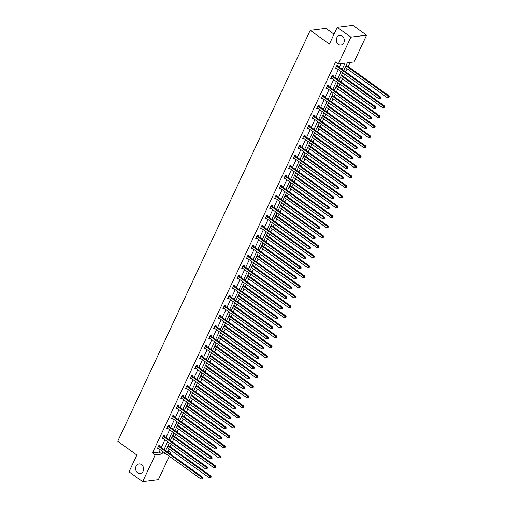 <?xml version="1.0" encoding="UTF-8"?>
<svg xmlns="http://www.w3.org/2000/svg" width="507" height="507" viewBox="0 0 507 507"><rect width="100%" height="100%" fill="white"/><g stroke="black" fill="none" stroke-linecap="round" stroke-linejoin="round"><path stroke-width="0.76" d="M141.516 464.615A4.829 3.98 82.9 0 1 143.525 469.786A4.829 3.98 82.9 0 1 140.192 473.506A4.829 3.98 82.9 0 1 137.676 472.822A4.829 3.98 82.9 0 1 135.667 467.65A4.829 3.98 82.9 0 1 139 463.93A4.829 3.98 82.9 0 1 141.516 464.615M342.231 36.136A4.829 3.98 82.9 0 1 344.24 41.308A4.829 3.98 82.9 0 1 340.907 45.028A4.829 3.98 82.9 0 1 338.384 44.343A4.829 3.98 82.9 0 1 336.375 39.172A4.829 3.98 82.9 0 1 339.709 35.452A4.829 3.98 82.9 0 1 342.231 36.136M334.018 34.172L325.925 28.348L310.24 30.306L117.732 441.28L136.865 455.045L129.006 471.814L142.676 481.65L155.218 454.88L161.936 454.038L163.02 451.724M310.24 30.306L329.373 44.077L337.231 27.308L352.916 25.35L366.58 35.186L354.038 61.955L347.32 62.792L343.727 70.46M166.461 451.167L168.166 450.951L169.104 448.949M170.168 446.673L171.284 444.297M172.348 442.022L173.793 438.942M174.858 436.673L175.967 434.296M177.032 432.021L178.477 428.941M179.541 426.666L180.657 424.289M181.721 422.02L183.16 418.934M184.225 416.665L185.34 414.289M186.405 412.014L187.85 408.934M188.915 406.658L190.024 404.282M191.088 402.013L192.533 398.933M193.598 396.658L194.713 394.281M195.778 392.006L197.223 388.926M198.288 386.657L199.397 384.274M200.461 382.005L201.906 378.925M202.971 376.65L204.087 374.274M205.151 371.999L206.59 368.919M207.655 366.65L208.77 364.273M209.835 361.998L211.28 358.918M212.344 356.643L213.453 354.266M214.518 351.997L215.963 348.911M217.028 346.642L218.143 344.266M219.208 341.991L220.653 338.91M221.711 336.635L222.827 334.259M223.891 331.99L225.336 328.904M226.401 326.635L227.516 324.258M228.581 321.983L230.02 318.903M231.084 316.628L232.2 314.251M233.264 311.982L234.709 308.902M235.774 306.627L236.883 304.251M237.948 301.976L239.393 298.896M240.457 296.627L241.573 294.244M242.638 291.975L244.076 288.895M245.141 286.62L246.256 284.243M247.321 281.968L248.766 278.888M249.831 276.619L250.946 274.243M252.011 271.967L253.449 268.887M254.514 266.612L255.629 264.236M256.694 261.967L258.139 258.881M259.204 256.612L260.313 254.235M261.378 251.96L262.822 248.88M263.887 246.605L265.003 244.228M266.067 241.959L267.506 238.873M268.571 236.604L269.686 234.228M270.751 231.953L272.196 228.872M273.26 226.604L274.376 224.221M275.44 221.952L276.879 218.872M277.944 216.597L279.059 214.22M280.124 211.945L281.569 208.865M282.633 206.596L283.743 204.213M284.807 201.944L286.252 198.864M287.317 196.589L288.432 194.213M289.497 191.938L290.936 188.858M292 186.589L293.116 184.212M294.18 181.937L295.625 178.857M296.69 176.582L297.805 174.205M298.864 171.936L300.309 168.85M301.373 166.581L302.489 164.205M303.554 161.929L304.999 158.849M306.063 156.574L307.172 154.198M308.237 151.929L309.682 148.849M310.747 146.574L311.862 144.197M312.927 141.922L314.365 138.842M315.43 136.573L316.545 134.19M317.61 131.921L319.055 128.841M320.12 126.566L321.235 124.19M322.294 121.914L323.739 118.834M324.803 116.566L325.919 114.189M326.983 111.914L328.428 108.834M329.493 106.559L330.602 104.182M331.667 101.913L333.112 98.827M334.176 96.558L335.292 94.182M336.356 91.906L337.795 88.826M338.86 86.551L339.975 84.175M341.04 81.906L342.485 78.819M343.55 76.551L344.659 74.174M345.723 71.899L347.168 68.819M348.233 66.544L350.16 62.443M168.166 450.951L170.897 452.922L170.396 453.993M169.332 456.268L158.355 479.692L142.676 481.65M337.231 27.308L350.895 37.144L366.58 35.186M164.255 436.09L164.591 435.374L163.527 435.5L162.031 438.707L163.146 438.447M173.622 416.082L173.958 415.366L172.9 415.499L171.398 418.7L172.519 418.44M182.995 396.075L183.331 395.359L182.273 395.492L180.771 398.698L181.893 398.432M192.368 376.067L192.704 375.351L191.646 375.484L190.144 378.691L191.266 378.425M201.742 356.06L202.078 355.344L201.019 355.477L199.517 358.683L200.639 358.417M211.115 336.052L211.451 335.336L210.386 335.469L208.884 338.676L210.006 338.41M220.482 316.045L220.818 315.329L219.759 315.462L218.257 318.669L219.379 318.402M229.855 296.044L230.191 295.321L229.132 295.454L227.63 298.661L228.752 298.395M239.228 276.036L239.564 275.314L238.505 275.447L237.003 278.654L238.125 278.394M248.601 256.029L248.937 255.313L247.879 255.439L246.377 258.646L247.498 258.386M257.974 236.021L258.31 235.305L257.245 235.438L255.743 238.645L256.865 238.379M267.341 216.014L267.677 215.298L266.619 215.431L265.117 218.637L266.238 218.371M276.714 196.006L277.05 195.29L275.992 195.423L274.49 198.63L275.612 198.364M286.087 175.999L286.423 175.283L285.365 175.416L283.863 178.622L284.985 178.356M295.461 155.991L295.796 155.275L294.738 155.408L293.236 158.615L294.358 158.349M304.834 135.99L305.17 135.268L304.105 135.401L302.603 138.607L303.725 138.341M314.201 115.983L314.536 115.26L313.478 115.393L311.976 118.6L313.098 118.334M323.574 95.975L323.91 95.259L322.851 95.386L321.349 98.592L322.471 98.333M332.947 75.968L333.283 75.251L332.224 75.385L330.722 78.585L331.844 78.325M342.149 69.326L345.077 63.077L338.359 63.914L335.621 61.949L152.48 452.909L159.198 452.073L160.282 449.76M161.346 447.485L164.971 439.753M166.036 437.484L169.655 429.752M170.72 427.477L174.345 419.745M175.409 417.476L179.028 409.745M180.093 407.47L183.711 399.744M184.776 397.469L188.401 389.737M189.466 387.468L193.085 379.737M194.149 377.462L197.774 369.73M198.839 367.461L202.458 359.729M203.522 357.454L207.141 349.722M208.206 347.453L211.831 339.722M212.896 337.447L216.514 329.715M217.579 327.446L221.204 319.714M222.262 317.439L225.888 309.714M226.952 307.438L230.571 299.707M231.636 297.438L235.261 289.706M236.325 287.431L239.944 279.699M241.009 277.43L244.628 269.699M245.692 267.423L249.317 259.692M250.382 257.423L254.001 249.691M255.065 247.416L258.69 239.684M259.755 237.415L263.374 229.684M264.439 227.409L268.057 219.683M269.122 217.408L272.747 209.676M273.812 207.407L277.43 199.676M278.495 197.4L282.12 189.669M283.185 187.4L286.804 179.668M287.868 177.393L291.487 169.661M292.552 167.392L296.177 159.661M297.241 157.385L300.86 149.66M301.925 147.385L305.55 139.653M306.615 137.384L310.233 129.653M311.298 127.377L314.917 119.646M315.981 117.377L319.606 109.645M320.671 107.37L324.29 99.638M325.355 97.369L328.98 89.638M330.044 87.362L333.663 79.631M334.728 77.362L338.346 69.63M339.411 67.355L341.192 63.559M337.63 65.961L337.966 65.245L336.908 65.378L335.406 68.584L336.528 68.318M328.263 85.968L328.599 85.252L327.535 85.385L326.033 88.592L327.154 88.326M318.89 105.976L319.226 105.26L318.168 105.393L316.666 108.599L317.788 108.333M309.517 125.983L309.853 125.267L308.795 125.4L307.293 128.607L308.414 128.341M300.144 145.991L300.48 145.275L299.422 145.408L297.92 148.614L299.041 148.348M290.771 165.998L291.107 165.282L290.048 165.415L288.546 168.616L289.668 168.356M281.404 186.006L281.74 185.289L280.675 185.416L279.173 188.623L280.295 188.363M272.031 206.013L272.367 205.291L271.308 205.424L269.806 208.631L270.928 208.364M262.658 226.014L262.994 225.298L261.935 225.431L260.433 228.638L261.555 228.372M253.285 246.022L253.62 245.306L252.562 245.439L251.06 248.645L252.182 248.379M243.911 266.029L244.247 265.313L243.189 265.446L241.687 268.653L242.809 268.387M234.545 286.037L234.88 285.321L233.816 285.454L232.314 288.66L233.435 288.394M225.171 306.044L225.507 305.328L224.449 305.461L222.947 308.668L224.069 308.402M215.798 326.052L216.134 325.336L215.076 325.469L213.574 328.669L214.695 328.409M206.425 346.059L206.761 345.343L205.703 345.47L204.201 348.677L205.322 348.417M197.052 366.067L197.388 365.344L196.329 365.477L194.827 368.684L195.949 368.418M187.685 386.074L188.021 385.352L186.956 385.485L185.454 388.692L186.576 388.425M178.312 406.075L178.648 405.359L177.589 405.492L176.087 408.699L177.209 408.433M168.939 426.083L169.275 425.367L168.216 425.5L166.714 428.707L167.836 428.44M159.566 446.09L159.901 445.374L158.843 445.507L157.341 448.714L158.463 448.448M152.48 452.909L155.218 454.88M338.359 63.914L350.895 37.144M164.598 452.865L164.179 453.759L165.599 453.581M169.199 453.131L170.897 452.922M342.662 72.735L339.044 80.467M337.979 82.736L334.354 90.468M333.295 92.743L329.67 100.475M328.606 102.744L324.987 110.475M323.922 112.75L320.297 120.482M319.233 122.751L315.614 130.483M314.549 132.758L310.924 140.49M309.866 142.759L306.241 150.49M305.176 152.759L301.557 160.491M300.493 162.766L296.868 170.498M295.803 172.767L292.184 180.498M291.119 182.773L287.501 190.505M286.436 192.774L282.811 200.506M281.746 202.781L278.128 210.513M277.063 212.782L273.438 220.513M272.373 222.788L268.754 230.514M267.69 232.789L264.071 240.521M263.006 242.79L259.381 250.521M258.317 252.797L254.698 260.528M253.633 262.797L250.008 270.529M248.943 272.804L245.325 280.536M244.26 282.805L240.641 290.536M239.577 292.812L235.951 300.543M234.887 302.812L231.268 310.544M230.203 312.819L226.578 320.544M225.514 322.82L221.895 330.551M220.83 332.82L217.211 340.552M216.147 342.827L212.522 350.559M211.457 352.828L207.838 360.559M206.774 362.835L203.149 370.566M202.084 372.835L198.465 380.567M197.4 382.842L193.782 390.567M192.717 392.843L189.092 400.574M188.027 402.843L184.409 410.575M183.344 412.85L179.719 420.582M178.654 422.851L175.035 430.582M173.971 432.858L170.352 440.589M169.287 442.858L165.662 450.59M164.084 449.456L167.703 441.724M168.768 439.449L172.386 431.717M173.451 429.448L177.076 421.716M178.141 419.441L181.76 411.709M182.824 409.441L186.449 401.709M187.514 399.434L191.133 391.702M192.197 389.433L195.816 381.701M196.881 379.426L200.506 371.701M201.571 369.426L205.189 361.694M206.254 359.425L209.879 351.693M210.944 349.418L214.562 341.686M215.627 339.417L219.246 331.686M220.311 329.411L223.936 321.679M225 319.41L228.619 311.678M229.684 309.403L233.309 301.671M234.373 299.403L237.992 291.671M239.057 289.396L242.676 281.67M243.74 279.395L247.365 271.663M248.43 269.394L252.049 261.663M253.113 259.388L256.738 251.656M257.803 249.387L261.422 241.655M262.487 239.38L266.105 231.648M267.17 229.379L270.795 221.648M271.86 219.373L275.478 211.647M276.543 209.372L280.168 201.64M281.233 199.371L284.852 191.64M285.916 189.365L289.535 181.633M290.6 179.364L294.225 171.632M295.289 169.357L298.908 161.625M299.973 159.356L303.598 151.625M304.656 149.35L308.281 141.618M309.346 139.349L312.965 131.617M314.029 129.342L317.655 121.617M318.719 119.341L322.338 111.61M323.403 109.341L327.028 101.609M328.086 99.334L331.711 91.602M332.776 89.333L336.394 81.602M337.459 79.326L341.084 71.595M159.198 452.073L161.936 454.038M335.723 67.913L336.464 68.451M331.033 77.92L331.781 78.458M326.35 87.92L327.097 88.459M321.66 97.927L322.408 98.459M316.976 107.928L317.724 108.466M312.293 117.935L313.034 118.467M307.603 127.935L308.351 128.474M302.92 137.942L303.668 138.474M298.23 147.943L298.978 148.481M293.547 157.943L294.294 158.482M288.863 167.95L289.605 168.489M284.173 177.951L284.921 178.489M279.49 187.958L280.238 188.49M274.8 197.958L275.548 198.497M270.117 207.965L270.865 208.497M265.434 217.966L266.175 218.504M260.744 227.966L261.492 228.505M256.06 237.973L256.808 238.512M251.371 247.974L252.118 248.512M246.687 257.981L247.435 258.519M242.004 267.981L242.745 268.52M237.314 277.988L238.062 278.52M232.631 287.989L233.378 288.527M227.947 297.996L228.689 298.528M223.257 307.996L224.005 308.535M218.574 317.997L219.316 318.535M213.884 328.004L214.632 328.542M209.201 338.004L209.949 338.543M204.517 348.011L205.259 348.543M199.828 358.012L200.576 358.55M195.144 368.019L195.886 368.551M190.455 378.019L191.202 378.558M185.771 388.026L186.519 388.558M181.088 398.027L181.829 398.565M176.398 408.027L177.146 408.566M171.715 418.034L172.462 418.573M167.025 428.035L167.773 428.573M162.341 438.042L163.089 438.574M157.658 448.042L158.399 448.581M336.572 66.094L336.635 66.189A0.754 0.621 -97.1 0 0 336.819 66.385L379.566 97.148L378.818 98.751L336.065 67.989A0.754 0.621 -97.1 0 0 335.843 67.887L335.742 67.868M337.225 65.34L337.694 66.062A0.754 0.621 -97.1 0 0 337.877 66.252L380.624 97.014L379.566 97.148L380.37 98.098L380.073 98.738L380.795 98.047L380.37 98.098M380.795 98.047L380.624 97.014M378.818 98.751L380.073 98.738M345.172 67.38L387.291 97.693L388.045 96.089L389.103 95.956L346.357 65.194A0.754 0.621 82.9 0 1 346.243 65.092M388.85 97.04L388.546 97.68L389.268 96.989L345.926 65.777M388.546 97.68L387.291 97.693M389.103 95.956L389.268 96.989M331.889 76.101L331.952 76.196A0.754 0.621 -97.1 0 0 332.129 76.386L374.882 107.148L374.128 108.752L331.382 77.989A0.754 0.621 -97.1 0 0 331.153 77.888L331.058 77.869M332.535 75.34L333.01 76.063A0.754 0.621 -97.1 0 0 333.194 76.253L375.941 107.015L374.882 107.148L375.687 108.105L375.383 108.745L375.807 108.688L376.105 108.048L375.687 108.105M376.105 108.048L375.941 107.015M374.128 108.752L375.383 108.745M327.199 86.101L327.262 86.196A0.754 0.621 -97.1 0 0 327.446 86.393L370.192 117.155L369.445 118.758L326.692 87.996A0.754 0.621 -97.1 0 0 326.47 87.895L326.369 87.876M327.852 85.347L328.321 86.063A0.754 0.621 -97.1 0 0 328.504 86.26L371.257 117.022L370.192 117.155L370.997 118.106L370.699 118.746L371.124 118.695L371.422 118.055L370.997 118.106M371.422 118.055L371.257 117.022M369.445 118.758L370.699 118.746M340.489 77.387L382.608 107.693L383.355 106.09L384.42 105.957L341.667 75.194A0.754 0.621 82.9 0 1 341.56 75.099M384.16 107.047L383.862 107.687L384.585 106.99L341.236 75.784M383.862 107.687L382.608 107.693M384.42 105.957L384.585 106.99M335.799 87.388L377.918 117.7L378.672 116.097L379.73 115.964L336.984 85.201A0.754 0.621 82.9 0 1 336.87 85.1M379.477 117.047L379.173 117.687L379.901 116.997L336.553 85.784M379.173 117.687L377.918 117.7M379.73 115.964L379.901 116.997M322.515 96.108L322.579 96.203A0.754 0.621 -97.1 0 0 322.763 96.393L365.509 127.156L364.755 128.759L322.008 97.997A0.754 0.621 -97.1 0 0 321.78 97.895L321.685 97.876M323.168 95.348L323.637 96.07A0.754 0.621 -97.1 0 0 323.821 96.26L366.567 127.023L365.509 127.156L366.314 128.106L366.01 128.753L366.738 128.056L366.314 128.106M366.738 128.056L366.567 127.023M364.755 128.759L366.01 128.753M331.115 97.395L373.234 127.701L373.989 126.097L375.047 125.964L332.294 95.202A0.754 0.621 82.9 0 1 332.186 95.107M374.787 127.048L374.489 127.694L375.212 126.997L331.863 95.791M374.489 127.694L373.234 127.701M375.047 125.964L375.212 126.997M317.832 106.109L317.889 106.204A0.754 0.621 -97.1 0 0 318.073 106.4L360.826 137.163L360.071 138.76L317.325 108.004A0.754 0.621 -97.1 0 0 317.097 107.902L317.002 107.883M318.478 105.355L318.954 106.071A0.754 0.621 -97.1 0 0 319.131 106.267L361.884 137.029L360.826 137.163L361.624 138.113L361.326 138.753L361.751 138.703L362.049 138.056L361.624 138.113M362.049 138.056L361.884 137.029M360.071 138.76L361.326 138.753M326.426 107.395L368.551 137.708L369.299 136.104L370.357 135.971L327.611 105.209A0.754 0.621 82.9 0 1 327.503 105.107M370.104 137.055L369.806 137.695L370.528 137.004L327.18 105.792M369.806 137.695L368.551 137.708M370.357 135.971L370.528 137.004M313.142 116.116L313.206 116.211A0.754 0.621 -97.1 0 0 313.389 116.401L356.136 147.163L355.388 148.766L312.635 118.004A0.754 0.621 -97.1 0 0 312.413 117.903L312.312 117.884M313.795 115.355L314.264 116.078A0.754 0.621 -97.1 0 0 314.448 116.268L357.194 147.03L356.136 147.163L356.941 148.114L356.643 148.754L357.365 148.063L356.941 148.114M357.365 148.063L357.194 147.03M355.388 148.766L356.643 148.754M321.742 117.396L363.861 147.708L364.615 146.105L365.674 145.972L322.927 115.209A0.754 0.621 82.9 0 1 322.813 115.114M365.42 147.055L365.116 147.695L365.839 147.005L322.496 115.792M365.116 147.695L363.861 147.708M365.674 145.972L365.839 147.005M308.459 126.116L308.522 126.211A0.754 0.621 -97.1 0 0 308.7 126.408L351.452 157.164L350.698 158.767L307.952 128.005A0.754 0.621 -97.1 0 0 307.724 127.91L307.629 127.884M309.112 125.362L309.581 126.078A0.754 0.621 -97.1 0 0 309.764 126.275L352.511 157.037L351.452 157.164L352.257 158.121L351.953 158.761L352.378 158.71L352.676 158.064L352.257 158.121M352.676 158.064L352.511 157.037M350.698 158.767L351.953 158.761M317.059 127.403L359.178 157.709L359.926 156.105L360.99 155.979L318.238 125.216A0.754 0.621 82.9 0 1 318.13 125.115M360.731 157.062L360.433 157.702L361.155 157.005L317.807 125.799M360.433 157.702L359.178 157.709M360.99 155.979L361.155 157.005M303.769 136.117L303.832 136.212A0.754 0.621 -97.1 0 0 304.016 136.408L346.763 167.171L346.015 168.774L303.262 138.012A0.754 0.621 -97.1 0 0 303.04 137.91L302.939 137.891M304.422 135.363L304.891 136.085A0.754 0.621 -97.1 0 0 305.075 136.275L347.827 167.037L346.763 167.171L347.568 168.121L347.27 168.761L347.992 168.071L347.568 168.121M347.992 168.071L347.827 167.037M346.015 168.774L347.27 168.761M312.369 137.403L354.494 167.716L355.242 166.112L356.301 165.979L313.554 135.217A0.754 0.621 82.9 0 1 313.44 135.115M356.047 167.063L355.743 167.703L356.472 167.012L313.123 135.8M355.743 167.703L354.494 167.716M356.301 165.979L356.472 167.012M299.086 146.124L299.149 146.219A0.754 0.621 -97.1 0 0 299.333 146.409L342.079 177.171L341.325 178.775L298.579 148.012A0.754 0.621 -97.1 0 0 298.35 147.911L298.255 147.892M299.738 145.363L300.207 146.086A0.754 0.621 -97.1 0 0 300.391 146.282L343.138 177.038L342.079 177.171L342.884 178.128L342.58 178.768L343.005 178.711L343.309 178.071L342.884 178.128M343.309 178.071L343.138 177.038M341.325 178.775L342.58 178.768M307.686 147.41L349.805 177.716L350.559 176.113L351.617 175.98L308.864 145.224A0.754 0.621 82.9 0 1 308.757 145.122M351.357 177.07L351.059 177.71L351.782 177.013L308.433 145.807M351.059 177.71L349.805 177.716M351.617 175.98L351.782 177.013M294.402 156.124L294.459 156.219A0.754 0.621 -97.1 0 0 294.643 156.416L337.396 187.178L336.642 188.781L293.895 158.019A0.754 0.621 -97.1 0 0 293.667 157.918L293.572 157.899M295.049 155.37L295.524 156.086A0.754 0.621 -97.1 0 0 295.701 156.283L338.454 187.045L337.396 187.178L338.194 188.129L337.896 188.769L338.321 188.718L338.619 188.078L338.194 188.129M338.619 188.078L338.454 187.045M336.642 188.781L337.896 188.769M289.712 166.131L289.776 166.226A0.754 0.621 -97.1 0 0 289.96 166.416L332.706 197.179L331.958 198.782L289.205 168.02A0.754 0.621 -97.1 0 0 288.984 167.918L288.882 167.899M290.365 165.371L290.834 166.093A0.754 0.621 -97.1 0 0 291.018 166.283L333.764 197.046L332.706 197.179L333.511 198.129L333.213 198.776L333.936 198.079L333.511 198.129M333.936 198.079L333.764 197.046M331.958 198.782L333.213 198.776M285.029 176.132L285.092 176.227A0.754 0.621 -97.1 0 0 285.27 176.423L328.023 207.186L327.269 208.789L284.522 178.027A0.754 0.621 -97.1 0 0 284.294 177.925L284.199 177.906M285.682 175.378L286.151 176.094A0.754 0.621 -97.1 0 0 286.335 176.29L329.081 207.052L328.023 207.186L328.828 208.136L328.523 208.776L328.948 208.726L329.246 208.085L328.828 208.136M329.246 208.085L329.081 207.052M327.269 208.789L328.523 208.776M280.339 186.139L280.403 186.234A0.754 0.621 -97.1 0 0 280.586 186.424L323.333 217.186L322.585 218.79L279.832 188.027A0.754 0.621 -97.1 0 0 279.611 187.926L279.509 187.907M280.992 185.378L281.461 186.101A0.754 0.621 -97.1 0 0 281.645 186.291L324.398 217.053L323.333 217.186L324.138 218.137L323.84 218.783L324.562 218.086L324.138 218.137M324.562 218.086L324.398 217.053M322.585 218.79L323.84 218.783M275.656 196.139L275.719 196.234A0.754 0.621 -97.1 0 0 275.903 196.431L318.65 227.187L317.902 228.79L275.149 198.034A0.754 0.621 -97.1 0 0 274.921 197.933L274.826 197.914M276.309 195.385L276.778 196.101A0.754 0.621 -97.1 0 0 276.961 196.298L319.708 227.06L318.65 227.187L319.454 228.144L319.15 228.784L319.575 228.733L319.879 228.087L319.454 228.144M319.879 228.087L319.708 227.06M317.902 228.79L319.15 228.784M270.972 206.14L271.03 206.241A0.754 0.621 -97.1 0 0 271.213 206.431L313.966 237.194L313.212 238.797L270.465 208.035A0.754 0.621 -97.1 0 0 270.237 207.933L270.142 207.914M271.619 205.386L272.094 206.108A0.754 0.621 -97.1 0 0 272.272 206.298L315.024 237.061L313.966 237.194L314.765 238.144L314.467 238.784L314.891 238.734L315.189 238.094L314.765 238.144M315.189 238.094L315.024 237.061M313.212 238.797L314.467 238.784M266.283 216.147L266.346 216.242A0.754 0.621 -97.1 0 0 266.53 216.432L309.276 247.194L308.529 248.798L265.776 218.035A0.754 0.621 -97.1 0 0 265.554 217.94L265.453 217.915M266.935 215.393L267.404 216.109A0.754 0.621 -97.1 0 0 267.588 216.305L310.335 247.061L309.276 247.194L310.081 248.151L309.783 248.791L310.506 248.094L310.081 248.151M310.506 248.094L310.335 247.061M308.529 248.798L309.783 248.791M261.599 226.147L261.663 226.242A0.754 0.621 -97.1 0 0 261.84 226.439L304.593 257.201L303.839 258.804L261.092 228.042A0.754 0.621 -97.1 0 0 260.864 227.941L260.769 227.922M262.252 225.393L262.721 226.116A0.754 0.621 -97.1 0 0 262.905 226.306L305.651 257.068L304.593 257.201L305.398 258.152L305.094 258.792L305.518 258.741L305.816 258.101L305.398 258.152M305.816 258.101L305.651 257.068M303.839 258.804L305.094 258.792M256.91 236.154L256.973 236.249A0.754 0.621 -97.1 0 0 257.157 236.439L299.903 267.202L299.155 268.805L256.409 238.043A0.754 0.621 -97.1 0 0 256.181 237.941L256.079 237.922M257.562 235.394L258.031 236.116A0.754 0.621 -97.1 0 0 258.215 236.306L300.968 267.069L299.903 267.202L300.708 268.159L300.41 268.799L300.835 268.742L301.133 268.102L300.708 268.159M301.133 268.102L300.968 267.069M299.155 268.805L300.41 268.799M252.226 246.155L252.29 246.25A0.754 0.621 -97.1 0 0 252.473 246.446L295.22 277.209L294.472 278.812L251.719 248.05A0.754 0.621 -97.1 0 0 251.491 247.948L251.396 247.929M252.879 245.401L253.348 246.117A0.754 0.621 -97.1 0 0 253.532 246.313L296.278 277.076L295.22 277.209L296.025 278.159L295.72 278.799L296.145 278.749L296.449 278.109L296.025 278.159M296.449 278.109L296.278 277.076M294.472 278.812L295.72 278.799M302.996 157.411L345.121 187.723L345.869 186.12L346.927 185.987L304.181 155.224A0.754 0.621 82.9 0 1 304.073 155.123M346.674 187.07L346.376 187.71L347.099 187.02L303.75 155.807M346.376 187.71L345.121 187.723M346.927 185.987L347.099 187.02M298.312 167.418L340.431 197.724L341.186 196.12L342.244 195.987L299.498 165.225A0.754 0.621 82.9 0 1 299.384 165.13M341.991 197.071L341.686 197.717L342.409 197.02L299.067 165.814M341.686 197.717L340.431 197.724M342.244 195.987L342.409 197.02M293.629 177.418L335.748 207.731L336.496 206.127L337.561 205.994L294.808 175.232A0.754 0.621 82.9 0 1 294.7 175.13M337.301 207.078L337.003 207.718L337.725 207.027L294.377 175.815M337.003 207.718L335.748 207.731M337.561 205.994L337.725 207.027M288.939 187.425L331.065 217.731L331.812 216.128L332.871 215.995L290.124 185.232A0.754 0.621 82.9 0 1 290.01 185.137M332.617 217.078L332.313 217.725L333.042 217.028L289.693 185.822M332.313 217.725L331.065 217.731M332.871 215.995L333.042 217.028M284.256 197.426L326.375 227.732L327.129 226.135L328.187 226.002L285.435 195.239A0.754 0.621 82.9 0 1 285.327 195.138M327.928 227.085L327.63 227.725L328.352 227.028L285.004 195.822M327.63 227.725L326.375 227.732M328.187 226.002L328.352 227.028M279.566 207.426L321.692 237.739L322.439 236.135L323.498 236.002L280.751 205.24A0.754 0.621 82.9 0 1 280.644 205.139M323.244 237.086L322.946 237.726L323.669 237.035L280.32 205.823M322.946 237.726L321.692 237.739M323.498 236.002L323.669 237.035M274.883 217.433L317.002 247.739L317.756 246.136L318.814 246.009L276.068 215.247A0.754 0.621 82.9 0 1 275.954 215.145M318.561 247.093L318.257 247.733L318.979 247.036L275.637 215.83M318.257 247.733L317.002 247.739M318.814 246.009L318.979 247.036M270.199 227.434L312.318 257.746L313.066 256.143L314.131 256.01L271.378 225.247A0.754 0.621 82.9 0 1 271.27 225.146M313.871 257.093L313.573 257.733L314.296 257.043L270.947 225.83M313.573 257.733L312.318 257.746M314.131 256.01L314.296 257.043M265.51 237.441L307.635 267.747L308.383 266.143L309.441 266.01L266.695 235.254A0.754 0.621 82.9 0 1 266.581 235.153M309.188 267.1L308.883 267.74L309.612 267.043L266.264 235.837M308.883 267.74L307.635 267.747M309.441 266.01L309.612 267.043M260.826 247.441L302.945 277.754L303.699 276.15L304.758 276.017L262.005 245.255A0.754 0.621 82.9 0 1 261.897 245.154M304.498 277.101L304.2 277.741L304.922 277.05L261.574 245.838M304.2 277.741L302.945 277.754M304.758 276.017L304.922 277.05M247.543 256.162L247.6 256.257A0.754 0.621 -97.1 0 0 247.784 256.447L290.536 287.209L289.782 288.813L247.036 258.05A0.754 0.621 -97.1 0 0 246.808 257.949L246.713 257.93M248.189 255.401L248.664 256.124A0.754 0.621 -97.1 0 0 248.842 256.314L291.595 287.076L290.536 287.209L291.335 288.16L291.037 288.806L291.759 288.109L291.335 288.16M291.759 288.109L291.595 287.076M289.782 288.813L291.037 288.806M256.143 257.448L298.262 287.754L299.01 286.151L300.068 286.018L257.322 255.255A0.754 0.621 82.9 0 1 257.214 255.16M299.814 287.101L299.517 287.748L300.239 287.051L256.891 255.845M299.517 287.748L298.262 287.754M300.068 286.018L300.239 287.051M242.853 266.162L242.916 266.257A0.754 0.621 -97.1 0 0 243.1 266.454L285.847 297.216L285.099 298.813L242.346 268.057A0.754 0.621 -97.1 0 0 242.124 267.956L242.023 267.937M243.506 265.408L243.975 266.124A0.754 0.621 -97.1 0 0 244.159 266.321L286.905 297.083L285.847 297.216L286.651 298.167L286.354 298.807L287.076 298.116L286.651 298.167M287.076 298.116L286.905 297.083M285.099 298.813L286.354 298.807M251.453 267.449L293.572 297.761L294.326 296.158L295.385 296.025L252.638 265.262A0.754 0.621 82.9 0 1 252.524 265.161M295.131 297.108L294.827 297.748L295.556 297.058L252.207 265.845M294.827 297.748L293.572 297.761M295.385 296.025L295.556 297.058M238.17 276.169L238.233 276.264A0.754 0.621 -97.1 0 0 238.41 276.454L281.163 307.217L280.409 308.82L237.663 278.058A0.754 0.621 -97.1 0 0 237.434 277.956L237.339 277.937M238.822 275.409L239.291 276.131A0.754 0.621 -97.1 0 0 239.475 276.321L282.222 307.084L281.163 307.217L281.968 308.167L281.664 308.807L282.088 308.757L282.386 308.117L281.968 308.167M282.386 308.117L282.222 307.084M280.409 308.82L281.664 308.807M246.77 277.449L288.889 307.762L289.636 306.158L290.701 306.025L247.948 275.263A0.754 0.621 82.9 0 1 247.841 275.168M290.441 307.109L290.143 307.755L290.866 307.058L247.517 275.852M290.143 307.755L288.889 307.762M290.701 306.025L290.866 307.058M233.48 286.17L233.543 286.265A0.754 0.621 -97.1 0 0 233.727 286.461L276.473 317.217L275.726 318.821L232.979 288.065A0.754 0.621 -97.1 0 0 232.751 287.963L232.65 287.944M234.133 285.416L234.602 286.132A0.754 0.621 -97.1 0 0 234.785 286.328L277.538 317.09L276.473 317.217L277.278 318.174L276.98 318.814L277.405 318.764L277.703 318.117L277.278 318.174M277.703 318.117L277.538 317.09M275.726 318.821L276.98 318.814M242.08 287.456L284.205 317.762L284.953 316.159L286.011 316.032L243.265 285.27A0.754 0.621 82.9 0 1 243.151 285.168M285.758 317.116L285.454 317.756L286.182 317.059L242.834 285.853M285.454 317.756L284.205 317.762M286.011 316.032L286.182 317.059M228.796 296.17L228.86 296.272A0.754 0.621 -97.1 0 0 229.044 296.462L271.79 327.224L271.042 328.828L228.289 298.065A0.754 0.621 -97.1 0 0 228.068 297.964L227.966 297.945M229.449 295.416L229.918 296.139A0.754 0.621 -97.1 0 0 230.102 296.329L272.848 327.091L271.79 327.224L272.595 328.175L272.291 328.815L272.715 328.764L273.02 328.124L272.595 328.175M273.02 328.124L272.848 327.091M271.042 328.828L272.291 328.815M237.396 297.457L279.515 327.769L280.27 326.166L281.328 326.033L238.575 295.27A0.754 0.621 82.9 0 1 238.467 295.169M281.068 327.116L280.77 327.756L281.493 327.066L238.144 295.854M280.77 327.756L279.515 327.769M281.328 326.033L281.493 327.066M224.113 306.177L224.17 306.272A0.754 0.621 -97.1 0 0 224.354 306.462L267.107 337.225L266.352 338.828L223.606 308.066A0.754 0.621 -97.1 0 0 223.378 307.971L223.283 307.945M224.759 305.417L225.235 306.139A0.754 0.621 -97.1 0 0 225.412 306.336L268.165 337.092L267.107 337.225L267.905 338.182L267.607 338.822L268.032 338.765L268.33 338.125L267.905 338.182M268.33 338.125L268.165 337.092M266.352 338.828L267.607 338.822M232.713 307.464L274.832 337.77L275.58 336.166L276.638 336.033L233.892 305.277A0.754 0.621 82.9 0 1 233.784 305.176M276.385 337.123L276.087 337.763L276.809 337.066L233.461 305.86M276.087 337.763L274.832 337.77M276.638 336.033L276.809 337.066M219.423 316.178L219.487 316.273A0.754 0.621 -97.1 0 0 219.67 316.469L262.417 347.232L261.669 348.835L218.916 318.073A0.754 0.621 -97.1 0 0 218.694 317.971L218.593 317.952M220.076 315.424L220.545 316.146A0.754 0.621 -97.1 0 0 220.729 316.336L263.475 347.099L262.417 347.232L263.222 348.182L262.924 348.822L263.348 348.772L263.646 348.132L263.222 348.182M263.646 348.132L263.475 347.099M261.669 348.835L262.924 348.822M228.023 317.464L270.142 347.777L270.896 346.173L271.955 346.04L229.208 315.278A0.754 0.621 82.9 0 1 229.094 315.177M271.701 347.124L271.397 347.764L272.126 347.073L228.777 315.861M271.397 347.764L270.142 347.777M271.955 346.04L272.126 347.073M214.74 326.185L214.803 326.28A0.754 0.621 -97.1 0 0 214.981 326.47L257.733 357.232L256.979 358.836L214.233 328.073A0.754 0.621 -97.1 0 0 214.005 327.972L213.91 327.953M215.393 325.424L215.862 326.147A0.754 0.621 -97.1 0 0 216.045 326.337L258.792 357.099L257.733 357.232L258.538 358.183L258.234 358.829L258.963 358.132L258.538 358.183M258.963 358.132L258.792 357.099M256.979 358.836L258.234 358.829M210.05 336.185L210.113 336.28A0.754 0.621 -97.1 0 0 210.297 336.477L253.044 367.239L252.296 368.843L209.549 338.08A0.754 0.621 -97.1 0 0 209.321 337.979L209.22 337.96M210.703 335.431L211.172 336.147A0.754 0.621 -97.1 0 0 211.356 336.344L254.108 367.106L253.044 367.239L253.849 368.19L253.551 368.83L253.975 368.779L254.273 368.139L253.849 368.19M254.273 368.139L254.108 367.106M252.296 368.843L253.551 368.83M205.367 346.192L205.43 346.287A0.754 0.621 -97.1 0 0 205.614 346.477L248.36 377.24L247.612 378.843L204.86 348.081A0.754 0.621 -97.1 0 0 204.638 347.979L204.536 347.96M206.019 345.432L206.488 346.154A0.754 0.621 -97.1 0 0 206.672 346.344L249.419 377.107L248.36 377.24L249.165 378.19L248.861 378.837L249.59 378.14L249.165 378.19M249.59 378.14L249.419 377.107M247.612 378.843L248.861 378.837M200.683 356.193L200.74 356.288A0.754 0.621 -97.1 0 0 200.924 356.484L243.677 387.24L242.923 388.844L200.176 358.088A0.754 0.621 -97.1 0 0 199.948 357.986L199.853 357.967M201.33 355.439L201.805 356.155A0.754 0.621 -97.1 0 0 201.982 356.351L244.735 387.114L243.677 387.24L244.475 388.197L244.178 388.837L244.602 388.787L244.9 388.14L244.475 388.197M244.9 388.14L244.735 387.114M242.923 388.844L244.178 388.837M195.994 366.2L196.057 366.295A0.754 0.621 -97.1 0 0 196.241 366.485L238.987 397.247L238.239 398.851L195.487 368.088A0.754 0.621 -97.1 0 0 195.265 367.987L195.163 367.968M196.646 365.439L197.115 366.162A0.754 0.621 -97.1 0 0 197.299 366.352L240.045 397.114L238.987 397.247L239.792 398.198L239.494 398.838L239.919 398.787L240.217 398.147L239.792 398.198M240.217 398.147L240.045 397.114M238.239 398.851L239.494 398.838M191.31 376.2L191.373 376.295A0.754 0.621 -97.1 0 0 191.551 376.492L234.304 407.248L233.55 408.851L190.803 378.089A0.754 0.621 -97.1 0 0 190.575 377.994L190.48 377.969M191.963 375.446L192.432 376.162A0.754 0.621 -97.1 0 0 192.616 376.359L235.362 407.121L234.304 407.248L235.109 408.205L234.804 408.845L235.229 408.794L235.533 408.148L235.109 408.205M235.533 408.148L235.362 407.121M233.55 408.851L234.804 408.845M186.62 386.201L186.684 386.296A0.754 0.621 -97.1 0 0 186.868 386.492L229.62 417.255L228.866 418.858L186.12 388.096A0.754 0.621 -97.1 0 0 185.892 387.994L185.796 387.975M187.273 385.447L187.748 386.169A0.754 0.621 -97.1 0 0 187.926 386.359L230.679 417.122L229.62 417.255L230.419 418.205L230.121 418.845L230.843 418.155L230.419 418.205M230.843 418.155L230.679 417.122M228.866 418.858L230.121 418.845M181.937 396.208L182 396.303A0.754 0.621 -97.1 0 0 182.184 396.493L224.931 427.255L224.183 428.859L181.43 398.096A0.754 0.621 -97.1 0 0 181.208 397.995L181.107 397.976M182.59 395.447L183.059 396.17A0.754 0.621 -97.1 0 0 183.242 396.366L225.989 427.122L224.931 427.255L225.735 428.212L225.431 428.852L226.16 428.155L225.735 428.212M226.16 428.155L225.989 427.122M224.183 428.859L225.431 428.852M177.254 406.208L177.317 406.303A0.754 0.621 -97.1 0 0 177.494 406.5L220.247 437.262L219.493 438.866L176.747 408.103A0.754 0.621 -97.1 0 0 176.518 408.002L176.423 407.983M177.9 405.454L178.375 406.17A0.754 0.621 -97.1 0 0 178.553 406.367L221.305 437.129L220.247 437.262L221.046 438.213L220.748 438.853L221.172 438.802L221.47 438.162L221.046 438.213M221.47 438.162L221.305 437.129M219.493 438.866L220.748 438.853M172.564 416.215L172.627 416.31A0.754 0.621 -97.1 0 0 172.811 416.501L215.557 447.263L214.81 448.866L172.057 418.104A0.754 0.621 -97.1 0 0 171.835 418.002L171.734 417.983M173.217 415.455L173.686 416.177A0.754 0.621 -97.1 0 0 173.869 416.367L216.622 447.13L215.557 447.263L216.362 448.213L216.064 448.86L216.787 448.163L216.362 448.213M216.787 448.163L216.622 447.13M214.81 448.866L216.064 448.86M223.34 327.471L265.459 357.777L266.213 356.174L267.271 356.041L224.519 325.279A0.754 0.621 82.9 0 1 224.411 325.183M267.012 357.131L266.714 357.771L267.436 357.074L224.088 325.868M266.714 357.771L265.459 357.777M267.271 356.041L267.436 357.074M218.65 337.472L260.775 367.784L261.523 366.181L262.582 366.048L219.835 335.285A0.754 0.621 82.9 0 1 219.721 335.184M262.328 367.131L262.024 367.771L262.753 367.081L219.404 335.868M262.024 367.771L260.775 367.784M262.582 366.048L262.753 367.081M213.967 347.479L256.086 377.785L256.84 376.181L257.898 376.048L215.145 345.286A0.754 0.621 82.9 0 1 215.038 345.191M257.638 377.132L257.341 377.778L258.063 377.081L214.715 345.875M257.341 377.778L256.086 377.785M257.898 376.048L258.063 377.081M209.283 357.479L251.402 387.785L252.15 386.188L253.215 386.055L210.462 355.293A0.754 0.621 82.9 0 1 210.354 355.192M252.955 387.139L252.657 387.779L253.38 387.088L210.031 355.876M252.657 387.779L251.402 387.785M253.215 386.055L253.38 387.088M204.594 367.48L246.713 397.792L247.467 396.189L248.525 396.056L205.779 365.293A0.754 0.621 82.9 0 1 205.665 365.192M248.272 397.139L247.967 397.78L248.696 397.089L205.348 365.877M247.967 397.78L246.713 397.792M248.525 396.056L248.696 397.089M199.91 377.487L242.029 407.793L242.783 406.189L243.842 406.063L201.089 375.3A0.754 0.621 82.9 0 1 200.981 375.199M243.582 407.146L243.284 407.786L244.006 407.089L200.658 375.883M243.284 407.786L242.029 407.793M243.842 406.063L244.006 407.089M195.22 387.487L237.346 417.8L238.094 416.196L239.152 416.063L196.405 385.301A0.754 0.621 82.9 0 1 196.291 385.2M238.898 417.147L238.594 417.787L239.323 417.096L195.975 385.884M238.594 417.787L237.346 417.8M239.152 416.063L239.323 417.096M190.537 397.494L232.656 427.8L233.41 426.197L234.468 426.064L191.722 395.308A0.754 0.621 82.9 0 1 191.608 395.207M234.209 427.154L233.911 427.794L234.633 427.097L191.285 395.891M233.911 427.794L232.656 427.8M234.468 426.064L234.633 427.097M185.854 407.495L227.973 437.807L228.72 436.204L229.785 436.071L187.032 405.308A0.754 0.621 82.9 0 1 186.925 405.207M229.525 437.154L229.227 437.794L229.95 437.104L186.601 405.892M229.227 437.794L227.973 437.807M229.785 436.071L229.95 437.104M181.164 417.502L223.283 447.808L224.037 446.204L225.095 446.071L182.349 415.309A0.754 0.621 82.9 0 1 182.235 415.214M224.842 447.155L224.538 447.801L225.266 447.104L181.918 415.898M224.538 447.801L223.283 447.808M225.095 446.071L225.266 447.104M167.88 426.216L167.944 426.311A0.754 0.621 -97.1 0 0 168.121 426.507L210.874 457.27L210.12 458.873L167.373 428.111A0.754 0.621 -97.1 0 0 167.145 428.009L167.05 427.99M168.533 425.462L169.002 426.178A0.754 0.621 -97.1 0 0 169.186 426.374L211.932 457.137L210.874 457.27L211.679 458.22L211.375 458.86L211.799 458.81L212.103 458.17L211.679 458.22M212.103 458.17L211.932 457.137M210.12 458.873L211.375 458.86M176.48 427.502L218.599 457.815L219.354 456.211L220.412 456.078L177.659 425.316A0.754 0.621 82.9 0 1 177.551 425.215M220.152 457.162L219.854 457.802L220.577 457.111L177.228 425.899M219.854 457.802L218.599 457.815M220.412 456.078L220.577 457.111M163.191 436.223L163.254 436.318A0.754 0.621 -97.1 0 0 163.438 436.508L206.191 467.27L205.436 468.874L162.69 438.111A0.754 0.621 -97.1 0 0 162.462 438.01L162.367 437.991M163.843 435.462L164.319 436.185A0.754 0.621 -97.1 0 0 164.496 436.375L207.249 467.137L206.191 467.27L206.989 468.221L206.691 468.867L207.414 468.17L206.989 468.221M207.414 468.17L207.249 467.137M205.436 468.874L206.691 468.867M171.791 437.503L213.916 467.815L214.664 466.212L215.722 466.079L172.976 435.317A0.754 0.621 82.9 0 1 172.862 435.221M215.469 467.162L215.171 467.809L215.893 467.112L172.545 435.906M215.171 467.809L213.916 467.815M215.722 466.079L215.893 467.112M158.507 446.223L158.571 446.318A0.754 0.621 -97.1 0 0 158.754 446.515L201.501 477.271L200.753 478.874L158 448.118A0.754 0.621 -97.1 0 0 157.778 448.017L157.677 447.998M159.16 445.469L159.629 446.185A0.754 0.621 -97.1 0 0 159.813 446.382L202.559 477.144L201.501 477.271L202.306 478.228L202.001 478.868L202.426 478.817L202.73 478.171L202.306 478.228M202.73 478.171L202.559 477.144M200.753 478.874L202.001 478.868M167.107 447.51L209.226 477.816L209.98 476.212L211.039 476.086L168.292 445.323A0.754 0.621 82.9 0 1 168.178 445.222M210.785 477.169L210.481 477.809L211.204 477.112L167.855 445.907M210.481 477.809L209.226 477.816M211.039 476.086L211.204 477.112M336.635 66.189L337.694 66.062M336.819 66.385L337.877 66.252M331.952 76.196L333.01 76.063M332.129 76.386L333.194 76.253M327.262 86.196L328.321 86.063M327.446 86.393L328.504 86.26M322.579 96.203L323.637 96.07M322.763 96.393L323.821 96.26M317.889 106.204L318.954 106.071M318.073 106.4L319.131 106.267M313.206 116.211L314.264 116.078M313.389 116.401L314.448 116.268M308.522 126.211L309.581 126.078M308.7 126.408L309.764 126.275M303.832 136.212L304.891 136.085M304.016 136.408L305.075 136.275M299.149 146.219L300.207 146.086M299.333 146.409L300.391 146.282M294.459 156.219L295.524 156.086M294.643 156.416L295.701 156.283M289.776 166.226L290.834 166.093M289.96 166.416L291.018 166.283M285.092 176.227L286.151 176.094M285.27 176.423L286.335 176.29M280.403 186.234L281.461 186.101M280.586 186.424L281.645 186.291M275.719 196.234L276.778 196.101M275.903 196.431L276.961 196.298M271.03 206.241L272.094 206.108M271.213 206.431L272.272 206.298M266.346 216.242L267.404 216.109M266.53 216.432L267.588 216.305M261.663 226.242L262.721 226.116M261.84 226.439L262.905 226.306M256.973 236.249L258.031 236.116M257.157 236.439L258.215 236.306M252.29 246.25L253.348 246.117M252.473 246.446L253.532 246.313M247.6 256.257L248.664 256.124M247.784 256.447L248.842 256.314M242.916 266.257L243.975 266.124M243.1 266.454L244.159 266.321M238.233 276.264L239.291 276.131M238.41 276.454L239.475 276.321M233.543 286.265L234.602 286.132M233.727 286.461L234.785 286.328M228.86 296.272L229.918 296.139M229.044 296.462L230.102 296.329M224.17 306.272L225.235 306.139M224.354 306.462L225.412 306.336M219.487 316.273L220.545 316.146M219.67 316.469L220.729 316.336M214.803 326.28L215.862 326.147M214.981 326.47L216.045 326.337M210.113 336.28L211.172 336.147M210.297 336.477L211.356 336.344M205.43 346.287L206.488 346.154M205.614 346.477L206.672 346.344M200.74 356.288L201.805 356.155M200.924 356.484L201.982 356.351M196.057 366.295L197.115 366.162M196.241 366.485L197.299 366.352M191.373 376.295L192.432 376.162M191.551 376.492L192.616 376.359M186.684 386.296L187.748 386.169M186.868 386.492L187.926 386.359M182 396.303L183.059 396.17M182.184 396.493L183.242 396.366M177.317 406.303L178.375 406.17M177.494 406.5L178.553 406.367M172.627 416.31L173.686 416.177M172.811 416.501L173.869 416.367M167.944 426.311L169.002 426.178M168.121 426.507L169.186 426.374M163.254 436.318L164.319 436.185M163.438 436.508L164.496 436.375M158.571 446.318L159.629 446.185M158.754 446.515L159.813 446.382"/></g></svg>
